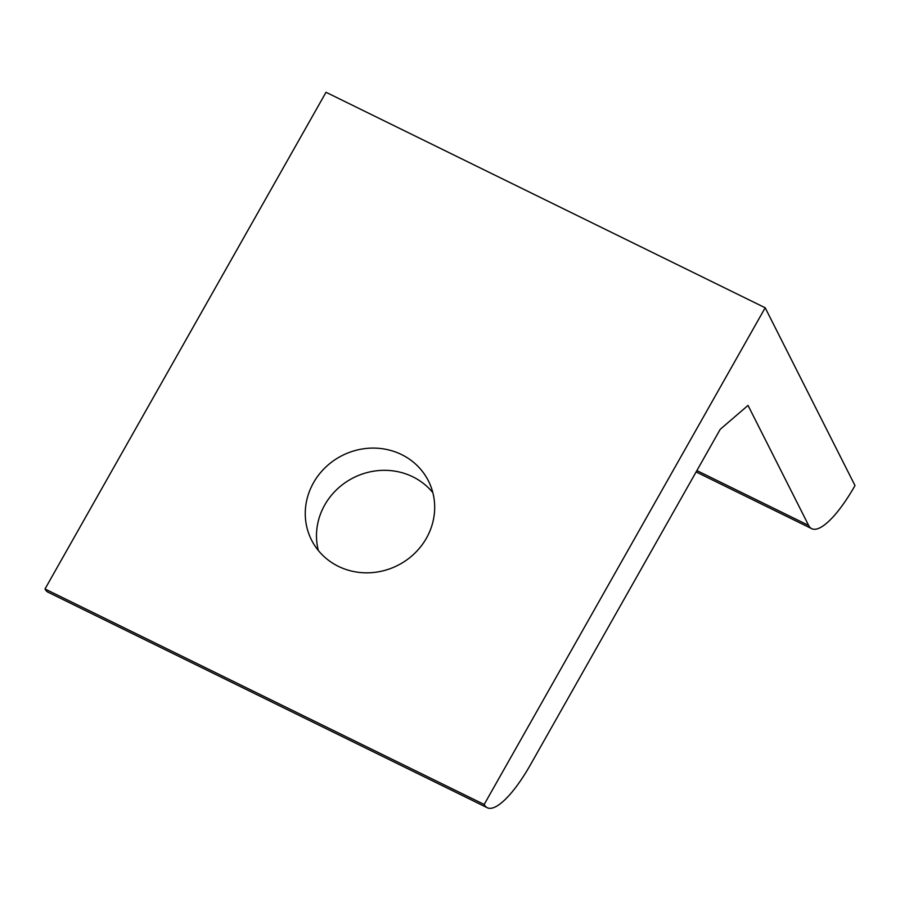 <?xml version="1.0" encoding="UTF-8"?>
<svg xmlns="http://www.w3.org/2000/svg" width="900" height="900" viewBox="0 0 900 900"><rect width="100%" height="100%" fill="white"/><g stroke="black" fill="none" stroke-linecap="round" stroke-linejoin="round"><path stroke-width="1.35" d="M426.431 538.166A65.498 61.549 153.2 0 1 367.796 572.827A65.498 61.549 153.2 0 1 311.512 539.989A65.498 61.549 153.2 0 1 342.225 455.524A65.498 61.549 153.2 0 1 428.434 480.926A65.498 61.549 153.2 0 1 426.431 538.166M432.832 492.649A65.498 61.549 -26.8 0 0 353.452 477.754A65.498 61.549 -26.8 0 0 318.33 550.496M765.191 307.777L855 485.561A72.776 20.306 -63.9 0 1 811.721 528.671A72.776 20.306 -63.9 0 1 808.65 525.431L748.024 405.416L720.214 429.334L530.539 764.606A72.776 20.306 -63.9 0 1 487.249 807.716A72.776 20.306 -63.9 0 1 484.178 804.465L765.191 307.777L326.014 92.284L45 588.971L484.178 804.465M45 588.971A72.776 20.306 116.1 0 0 48.071 592.222L487.249 807.716M808.65 525.431L696.881 470.588M696.105 471.949L811.721 528.671"/></g></svg>
